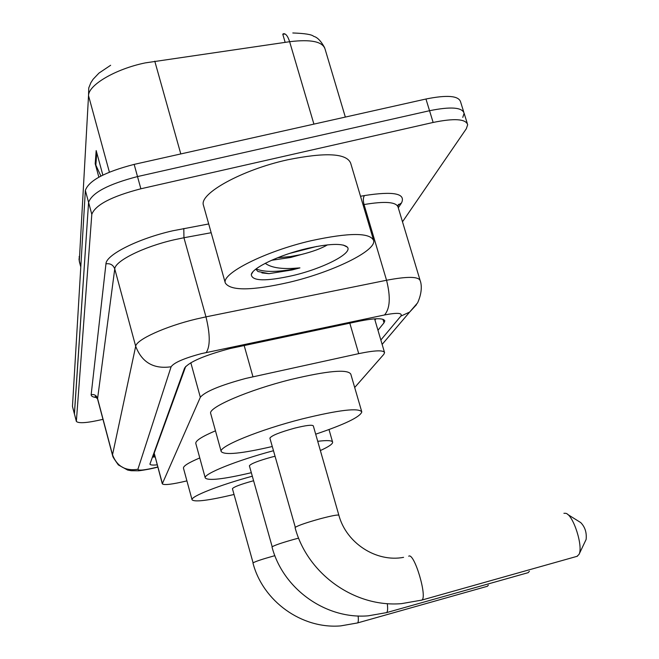 <?xml version="1.0" encoding="UTF-8"?>
<svg xmlns="http://www.w3.org/2000/svg" width="659" height="659" viewBox="0 0 659 659"><rect width="100%" height="100%" fill="white"/><g stroke="black" fill="none" stroke-linecap="round" stroke-linejoin="round"><path stroke-width="0.99" d="M354.69 387.508L383.793 354.344L384.576 352.656C383.522 349.962 374.905 350.291 358.718 353.644L245.807 378.414C220.18 385.342 205.023 391.627 200.336 397.27L162.295 483.821C163.934 485.378 172.139 484.398 186.917 480.881M185.723 366.42L154.19 453.153L162.295 483.821M377.969 330.258L384.016 322.795L384.79 320.917C383.678 317.926 375.07 318.025 358.974 321.23L229.851 348.586C204.142 355.498 189.051 361.997 184.578 368.076L149.914 464.142C150.277 465.056 152.699 465.295 157.188 464.85M102.969 419.338C87.449 422.963 78.569 423.646 76.353 421.406L91.807 214.356C95.308 204.916 111.659 196.39 140.869 188.787L433.144 122.45C454.29 118.118 465.798 118.875 467.676 124.716L466.317 128.752L402.492 221.803M76.353 421.406L74.393 413.753L88.578 202.387C92.021 192.757 108.331 184.149 137.509 176.571L429.544 110.72C450.674 106.428 462.198 107.277 464.117 113.257L462.791 117.384M155.054 456.942L152.336 457.124M375.992 318.775L374.963 320.093M74.426 414.074L88.578 202.387C92.021 192.757 108.331 184.149 137.509 176.571L429.544 110.72C450.674 106.428 462.198 107.277 464.117 113.257L467.272 123.406M100.901 176.06L95.201 163.72L98.85 177.164M102.837 175.08L96.181 150.582L95.201 163.72M345.332 117.071L325.052 49.03C322.638 41.566 310.834 39.128 289.631 41.706C287.719 35.817 285.545 33.181 283.115 33.823L284.177 33.675M74.409 414L72.465 406.43L85.357 190.443C88.734 180.632 105.003 171.941 134.156 164.388L425.953 99.015C447.066 94.764 458.606 95.703 460.575 101.832L463.705 111.923M285.092 33.988L282.785 34.293L285.158 42.349M289.169 282.316C251.763 290.784 230.469 291.006 225.296 282.975C221.465 273.444 265.371 251.268 311.023 240.741C349.344 232.454 370.243 232.446 373.719 240.7C375.852 251.203 331.955 272.266 289.169 282.316M203.573 205.74L203.417 205.163C199.034 193.647 242.059 169.791 287.481 159.832C325.637 152.114 346.708 153.242 350.687 163.218L373.365 239.481M277.587 257.743L290.43 256.573L301.064 254.58C312.588 251.689 321.386 248.459 327.474 244.868M301.064 254.58L290.685 257.463L271.549 260.289M306.937 248.517C329.409 243.533 342.902 243.089 347.417 247.191C352.911 253.303 322.926 268.559 292.703 275.594C265.808 281.533 252.002 281.195 251.285 274.581C252.413 267.785 279.696 254.844 306.937 248.517M255.807 269.16L257.949 271.516L268.971 273.658L292.077 269.951L299.936 267.892L291.904 268.435C279.465 268.954 270.577 267.249 265.248 263.312M289.581 253.418L316.707 246.45M261.903 272.908L268.971 273.658M256.112 268.93C264.803 272.538 279.416 272.192 299.936 267.892M576.963 556.385L578.989 554.45C583.462 546.673 573.371 515.099 565.9 513.328L563.915 513.303M338.85 515.19L313.322 425.903C312.275 424.585 306.089 425.327 294.746 428.128C279.688 432.296 271.401 435.632 269.893 438.136L295.306 527.307C298.56 525.322 306.946 522.447 320.472 518.691C331.864 515.7 337.993 514.555 338.866 515.256C346.387 543.387 376.569 562.539 403.572 557.349M272.249 446.514C241.449 453.647 224.431 455.328 221.193 451.547C218.475 446.555 259.522 429.75 302.053 418.967C339.023 409.914 358.941 407.575 361.799 411.941C360.185 416.949 344.814 424.363 315.686 434.182M221.193 451.547L210.699 413.531C207.725 407.616 248.377 390.046 290.808 379.518C327.704 370.745 347.705 368.958 350.802 374.147L361.676 411.488M567.77 514.498L580.727 522.587C585.027 526.978 586.823 532.604 586.123 539.449L578.989 554.45M274.992 456.267L271.64 457.099C258.13 460.847 250.708 463.755 249.39 465.814L272.183 546.772C274.96 545.117 282.464 542.579 294.705 539.169L298.642 538.139M251.31 472.701C223.467 479.233 208.112 480.979 205.254 477.948C203.096 474.06 236.515 460.534 273.436 450.731M205.254 477.948L195.797 443.425C195.418 440.747 201.975 436.546 215.468 430.813M317.729 441.308C327.334 440.138 332.309 440.451 332.638 442.238C332.671 444.051 328.577 446.818 320.365 450.542M528.024 572.729L529.399 571.295M253.558 480.765L252.57 481.021C240.321 484.423 233.607 486.985 232.429 488.714L253.089 562.844C255.503 561.435 262.29 559.17 273.46 556.056L274.877 555.669M234.027 494.481C208.615 500.502 194.627 502.282 192.066 499.81C190.237 496.655 219.315 485.123 252.29 476.218M192.066 499.81L183.466 468.187C183.136 466.086 188.573 462.667 199.776 457.947M487.306 586.312L488.377 585.192M244.143 345.44L252.949 376.734M154.486 454.834L153.061 455.114M190.822 362.738L200.336 397.27M349.805 323.157L358.718 353.644M154.19 453.153L162.345 483.418M380.844 340.003L400.837 316.131C402.789 312.885 397.344 312.498 384.51 314.969L201.382 353.628C184.083 358.265 173.992 362.648 171.109 366.766L137.904 469.282C138.53 470.847 144.815 470.164 156.76 467.231L157.756 466.976M157.789 467.107L156.669 467.404C147.674 469.735 137.673 470.996 138.324 470.781L131.223 470.715L127.624 470.048L118.332 464.908C111.322 454.982 113.208 456.909 112.458 455.072L135.688 346.272C136.314 339.657 165.384 326.378 196.118 319.063L205.97 316.864L183.943 237.742L174.141 239.794C143.563 246.754 115.012 260.98 114.757 268.913L97.54 398.868L95.118 396.553L96.543 397.138M96.939 397.591C92.968 397.237 91.041 396.248 91.164 394.626L105.959 263.822C110.3 263.238 113.233 264.934 114.757 268.913L135.688 346.272C141.891 362.466 153.704 369.295 171.109 366.766M105.959 263.822C106.041 254.794 138.176 238.607 172.732 230.79L208.697 223.953M360.522 196.275L364.485 195.558C393.654 191.036 406.002 193.491 401.512 202.931L398.283 207.816M433.144 122.45L425.953 99.015M140.869 188.787L134.156 164.388M91.807 214.356L85.357 190.443M76.32 421.085L72.465 406.43M206.234 352.516C210.312 346.272 210.221 334.385 205.97 316.864L386.553 280.256L364.04 204.554L363.035 204.735M384.51 314.969C390.07 308.618 390.746 297.052 386.553 280.256C407.624 276.261 418.852 276.442 420.228 280.8C420.055 280.38 424.017 288.691 417.6 302.86L409.626 312.094L416.48 304.689M419.997 280.026L398.11 207.231C396.438 201.909 385.078 201.011 364.04 204.554C362.994 200.418 363.142 197.42 364.485 195.558M211.16 232.726L183.943 237.742L183.803 228.484M137.904 469.282C125.358 471.226 116.874 466.333 112.442 454.586L97.499 398.283C96.403 395.384 94.286 394.164 91.164 394.626M397.912 205.287L401.512 202.931M400.837 316.131L409.626 312.094L382.138 344.402M382.978 319.302L384.016 322.795M313.915 124.114L289.631 41.706L145.26 62.893C115.589 68.964 88.331 85.003 88.528 95.654L88.751 87.944L90.851 82.729L93.084 79.286L98.949 73.108L110.638 65.274M154.783 61.188L180.797 153.942M79.195 256.45L79.41 261.845L78.989 258.847M109.386 172.139L88.528 95.654L79.311 260.915L80.81 266.541M95.819 165.376L96.774 152.764M408.704 556.196C414.223 552.044 427.864 597.927 421.719 600.11L421.175 600.267M387.286 603.619C387.92 608.817 387.673 611.816 386.553 612.623L386.141 612.73M358.117 615.967C358.57 620.028 358.364 622.351 357.507 622.944L357.194 623.035M154.774 455.904L152.699 456.127M374.6 318.849L384.461 352.268M112.458 455.072L97.54 398.868M397.871 205.575L398.604 204.298L397.912 206.481M384.658 320.472L384.79 320.917M292.802 32.975C304.895 33.395 311.847 34.515 313.676 36.336C317.35 37.258 320.999 41.023 324.615 47.646M79.41 261.845L80.785 267.002M225.296 282.975L203.417 205.163M343.281 245.057L347.417 247.191M252.85 271.92L251.285 274.581M295.075 527.645C307.259 573.734 354.451 607.647 401.496 603.644L421.719 600.11L577.432 556.221M272.019 547.028C282.95 588.808 325.604 619.468 368.224 615.827L386.553 612.623L528.23 572.646M332.564 441.967L328.998 429.561M252.965 563.041C262.883 601.247 301.789 629.23 340.752 625.885L357.507 622.944L487.462 586.255"/></g></svg>
